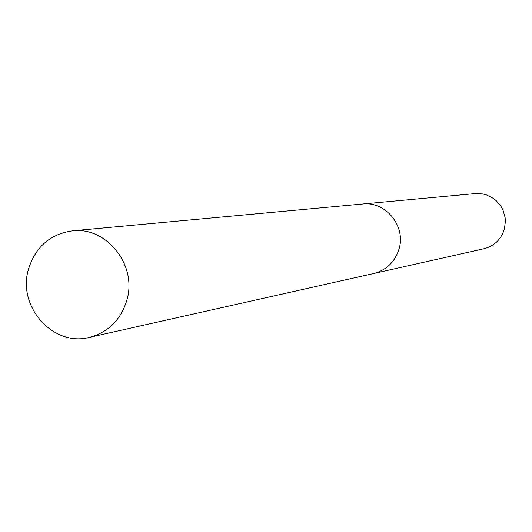 <?xml version="1.0" encoding="UTF-8"?>
<svg xmlns="http://www.w3.org/2000/svg" width="532" height="532" viewBox="0 0 532 532"><rect width="100%" height="100%" fill="white"/><g stroke="black" fill="none" stroke-linecap="round" stroke-linejoin="round"><path stroke-width="0.8" d="M373.364 273.588L483.894 248.763C494.294 246.01 501.131 239.427 504.403 229.026L505.4 221.379L505.107 217.515L502.979 210.093L501.177 206.675L496.283 200.744L493.284 198.35L486.461 194.912L482.77 193.941L475.182 193.582L362.378 204.015M362.598 203.995C385.54 201.043 406.022 226.034 399.106 248.73C395.05 261.837 386.538 270.11 373.577 273.541C386.538 270.11 395.05 261.837 399.106 248.73C406.022 226.034 385.54 201.043 362.598 203.995L72.325 230.841C49.855 234.173 35.172 247.174 28.282 269.844C17.47 306.904 53.267 346.944 89.157 337.434C108.422 332.314 121.043 319.712 127.015 299.642C137.19 264.87 106.413 226.393 72.325 230.841M373.577 273.541L89.157 337.434"/></g></svg>

